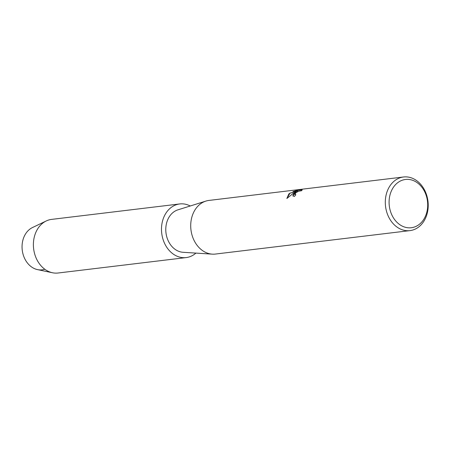 <?xml version="1.0" encoding="UTF-8"?>
<svg xmlns="http://www.w3.org/2000/svg" width="450" height="450" viewBox="0 0 450 450"><rect width="100%" height="100%" fill="white"/><g stroke="black" fill="none" stroke-linecap="round" stroke-linejoin="round"><path stroke-width="0.67" d="M409.989 230.614L215.404 254.059A27.006 21.369 -96.9 0 1 212.287 254.143A27.006 21.369 -96.9 0 1 191.812 234.315A27.006 21.369 -96.9 0 1 199.389 204.744A27.006 21.369 -96.9 0 1 205.898 201.088A27.006 21.369 -96.9 0 1 208.941 200.43L403.526 176.991A27.006 21.369 -96.9 0 1 426.566 194.856A27.006 21.369 -96.9 0 1 419.541 226.299A27.006 21.369 -96.9 0 1 409.989 230.614A27.006 21.369 -96.9 0 1 386.949 212.749A27.006 21.369 -96.9 0 1 393.975 181.299A27.006 21.369 -96.9 0 1 403.526 176.991M212.287 254.143L183.037 252.287A21.606 17.094 -96.9 0 1 166.657 236.424A21.606 17.094 -96.9 0 1 172.721 212.766A21.606 17.094 -96.9 0 1 177.924 209.841L205.898 201.088M293.856 193.365L296.145 191.79L293.158 193.449L286.852 198.489L288.832 193.967L289.957 193.134L297.652 191.053L292.933 191.621L296.336 190.536L302.158 189.833L301.691 190.693L298.457 191.329L295.909 192.729L294.93 194.439L295.875 194.704A27.006 21.369 83.1 0 0 294.441 196.447L292.838 195.93L293.856 193.365M396.894 183.352A24.306 19.232 -96.9 0 1 423.911 190.282A24.306 19.232 -96.9 0 1 419.901 223.852A24.306 19.232 -96.9 0 1 392.884 216.928A24.306 19.232 -96.9 0 1 396.894 183.352M295.813 194.771L294.947 194.468M302.186 189.894L296.336 190.536M292.854 195.958L296.145 191.79M296.37 190.597L293.197 191.588M297.652 191.053L289.991 193.191L286.858 198.478M44.781 269.235A21.943 17.359 -96.9 0 1 23.963 256.922A21.943 17.359 -96.9 0 1 29.093 229.77A21.943 17.359 -96.9 0 1 32.484 227.542L46.238 220.961A27.006 21.369 -96.9 0 1 51.621 219.386L179.713 203.951A27.006 21.369 -96.9 0 1 190.237 205.987M195.913 253.102A27.006 21.369 -96.9 0 1 195.727 253.266A27.006 21.369 -96.9 0 1 186.176 257.58L58.078 273.009A27.006 21.369 -96.9 0 1 52.481 272.756L37.553 269.629A21.943 17.359 -96.9 0 1 22.646 252.562A21.943 17.359 -96.9 0 1 29.093 229.77M52.481 272.756A27.006 21.369 -96.9 0 1 34.133 251.752A27.006 21.369 -96.9 0 1 42.069 223.701A27.006 21.369 -96.9 0 1 46.238 220.961M186.176 257.58A27.006 21.369 -96.9 0 1 163.136 239.709A27.006 21.369 -96.9 0 1 170.162 208.266A27.006 21.369 -96.9 0 1 179.713 203.951"/></g></svg>
